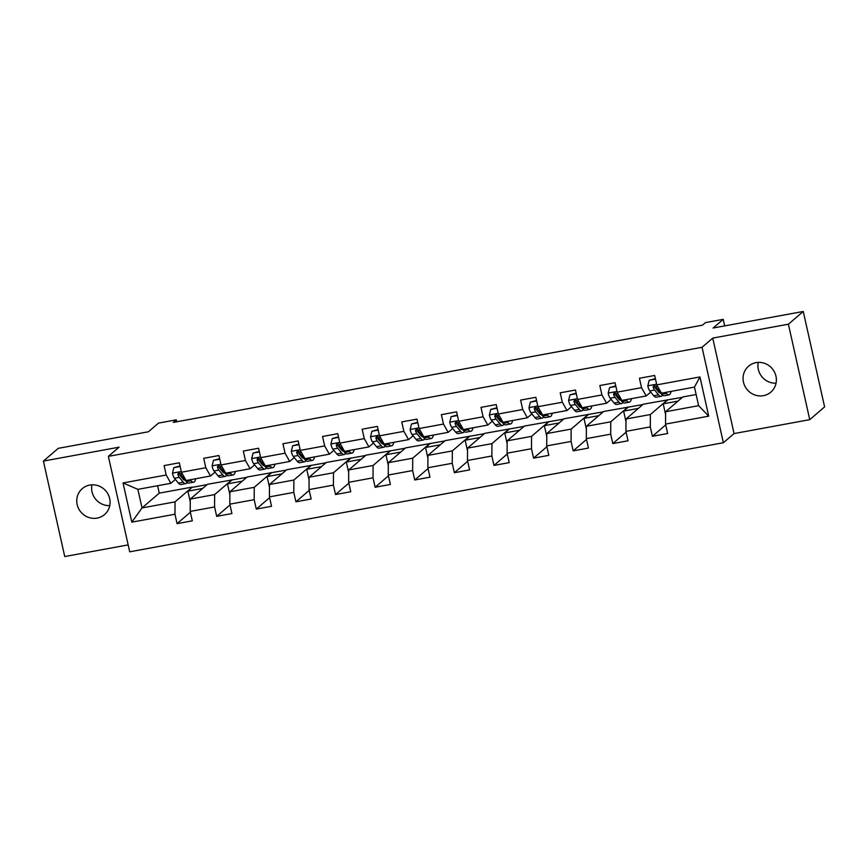 <?xml version="1.0" encoding="UTF-8"?>
<svg xmlns="http://www.w3.org/2000/svg" width="868" height="868" viewBox="0 0 868 868"><rect width="100%" height="100%" fill="white"/><g stroke="black" fill="none" stroke-linecap="round" stroke-linejoin="round"><path stroke-width="1.3" d="M756.028 362.65A17.089 16.34 -130.6 0 0 748.585 366.188A17.089 16.34 -130.6 0 0 744.918 386.206A17.089 16.34 -130.6 0 0 763.406 395.678A17.089 16.34 -130.6 0 0 770.849 392.13A17.089 16.34 -130.6 0 0 774.516 372.122A17.089 16.34 -130.6 0 0 756.028 362.65M776.057 383.179A17.089 16.34 49.4 0 1 758.231 362.401M89.74 485.071A17.089 16.34 -130.6 0 0 82.297 488.608A17.089 16.34 -130.6 0 0 78.619 508.626A17.089 16.34 -130.6 0 0 97.118 518.098A17.089 16.34 -130.6 0 0 104.561 514.561A17.089 16.34 -130.6 0 0 108.229 494.543A17.089 16.34 -130.6 0 0 89.74 485.071M109.769 505.599A17.089 16.34 49.4 0 1 91.943 484.821M809.746 419.656L824.6 406.908L803.258 311.46L788.404 324.198L712.736 338.108L702.038 347.287L723.37 442.734L734.068 433.566L809.746 419.656L788.404 324.198M702.038 347.287L108.37 456.362L129.712 551.82L723.37 442.734M108.37 456.362L119.068 447.183L43.4 461.092L64.742 556.54L128.16 544.887M43.4 461.092L58.254 448.344L148.395 431.776L158.508 423.107L176.28 419.841L173.307 422.39L702.483 325.164L705.445 322.614L723.228 319.348L713.116 328.017L803.258 311.46M696.125 394.506L682.845 396.947L665.615 411.736L698.621 405.671L694.476 387.095L661.459 393.161L656.772 384.871L654.667 375.464L639.434 378.264L641.539 387.671L617.17 392.152L615.065 382.734L599.821 385.533L601.925 394.951L577.556 399.432L575.451 390.014L560.218 392.813L562.323 402.231L537.943 406.712L535.838 397.294L520.605 400.094L522.71 409.512L498.33 413.993L496.225 404.575L480.991 407.374L483.096 416.792L458.716 421.262L456.611 411.855L441.378 414.654L443.483 424.061L419.103 428.542L416.998 419.125L401.765 421.924L403.87 431.342L379.5 435.823L377.396 426.405L362.151 429.204L364.256 438.622L339.887 443.103L337.782 433.685L322.549 436.485L324.654 445.902L300.274 450.384L298.169 440.966L282.935 443.765L285.04 453.183L260.66 457.653L258.555 448.246L243.322 451.045L245.427 460.452L221.047 464.933L218.942 455.516L203.709 458.315L205.814 467.733L181.434 472.214L179.329 462.796L164.095 465.595L166.2 475.013L123.039 482.944L131.806 522.156L142.026 507.932L175.043 501.867L192.273 487.078L159.267 493.143L142.026 507.932L137.871 489.357L123.039 482.944M656.772 384.871L699.944 376.94L708.711 416.163L665.539 424.094L667.644 433.501L652.41 436.3L665.723 424.886M131.806 522.156L174.967 514.225L177.072 523.643L192.305 520.843L190.201 511.426L214.58 506.945L216.685 516.362L231.919 513.563L229.814 504.145L254.194 499.675L256.299 509.093L271.532 506.294L269.427 496.876L293.807 492.395L295.912 501.812L311.145 499.013L309.041 489.595L333.41 485.114L335.515 494.532L350.759 491.733L348.654 482.315L373.023 477.834L375.128 487.252L390.361 484.452L388.256 475.035L412.636 470.554L414.741 479.971L429.975 477.172L427.87 467.754L452.25 463.284L454.355 472.702L469.588 469.903L467.483 460.485L491.863 456.004L493.968 465.422L509.201 462.622L507.096 453.204L531.476 448.723L533.581 458.141L548.815 455.342L546.71 445.924L571.079 441.443L573.184 450.861L588.428 448.062L586.323 438.644L610.692 434.163L612.797 443.581L628.041 440.781L625.936 431.363L650.306 426.893L652.41 436.3M617.17 392.152L621.846 400.43L646.226 395.96L650.729 392.086M655.394 388.083L656.458 387.171M667.611 399.747L650.382 414.535L626.002 419.005L643.242 404.217L682.454 397.284M646.226 395.96L641.539 387.671M650.306 426.893L650.382 414.535M625.936 431.363L626.002 419.005M577.556 399.432L582.244 407.71L606.613 403.229L611.126 399.367M615.781 395.363L616.844 394.452M627.998 407.016L610.768 421.805L586.388 426.286L603.629 411.497L642.841 404.564M606.613 403.229L601.925 394.951M610.692 434.163L610.768 421.805M586.323 438.644L586.388 426.286M537.943 406.712L542.63 414.991L566.999 410.51L571.513 406.647M576.178 402.644L577.231 401.732M588.395 414.296L571.155 429.085L546.775 433.566L564.016 418.777L603.227 411.844M566.999 410.51L562.323 402.231M571.079 441.443L571.155 429.085M546.71 445.924L546.775 433.566M498.33 413.993L503.017 422.271L527.386 417.79L531.9 413.928M536.565 409.924L537.628 409.012M548.782 421.577L531.541 436.365L507.162 440.846L524.402 426.058L563.614 419.125M527.386 417.79L522.71 409.512M531.476 448.723L531.541 436.365M507.096 453.204L507.162 440.846M458.716 421.262L463.404 429.551L487.783 425.07L492.286 421.197M496.952 417.204L498.015 416.293M509.169 428.857L491.928 443.646L467.559 448.127L484.789 433.338L524.001 426.394M487.783 425.07L483.096 416.792M491.863 456.004L491.928 443.646M467.483 460.485L467.559 448.127M419.103 428.542L423.79 436.821L448.17 432.351L452.673 428.477M457.338 424.474L458.402 423.573M469.555 436.137L452.315 450.926L427.946 455.396L445.175 440.618L484.387 433.674M448.17 432.351L443.483 424.061M452.25 463.284L452.315 450.926M427.87 467.754L427.946 455.396M379.5 435.823L384.177 444.101L408.557 439.62L413.059 435.758M417.725 431.754L418.788 430.843M429.942 443.418L412.712 458.195L388.332 462.677L405.573 447.888L444.785 440.955M408.557 439.62L403.87 431.342M412.636 470.554L412.712 458.195M388.256 475.035L388.332 462.677M339.887 443.103L344.563 451.382L368.943 446.901L373.446 443.038M378.112 439.034L379.175 438.123M390.329 450.687L373.099 465.476L348.719 469.957L365.96 455.168L405.172 448.235M368.943 446.901L364.256 438.622M373.023 477.834L373.099 465.476M348.654 482.315L348.719 469.957M300.274 450.384L304.961 458.662L329.33 454.181L333.844 450.318M338.509 446.315L339.562 445.403M350.726 457.968L333.486 472.756L309.106 477.237L326.346 462.449L365.558 455.516M329.33 454.181L324.654 445.902M333.41 485.114L333.486 472.756M309.041 489.595L309.106 477.237M260.66 457.653L265.348 465.942L289.717 461.461L294.23 457.588M298.896 453.595L299.948 452.684M311.113 465.248L293.872 480.037L269.492 484.518L286.733 469.729L325.945 462.785M289.717 461.461L285.04 453.183M293.807 492.395L293.872 480.037M269.427 496.876L269.492 484.518M221.047 464.933L225.734 473.212L250.114 468.742L254.617 464.868M259.282 460.865L260.346 459.964M271.5 472.528L254.259 487.317L229.89 491.787L247.12 477.009L286.331 470.065M250.114 468.742L245.427 460.452M254.194 499.675L254.259 487.317M229.814 504.145L229.89 491.787M181.434 472.214L186.121 480.492L210.501 476.011L215.004 472.149M219.669 468.145L220.732 467.234M231.886 479.809L214.646 494.586L190.276 499.067L207.506 484.279L246.718 477.346M210.501 476.011L205.814 467.733M214.58 506.945L214.646 494.586M190.201 511.426L190.276 499.067M137.871 489.357L170.887 483.292L175.39 479.429M180.056 475.425L181.119 474.514M170.887 483.292L166.2 475.013M174.967 514.225L175.043 501.867M724.682 325.891L723.228 319.348M176.714 421.772L176.28 419.841M157.607 485.733L159.267 493.143M190.255 501.823L187.879 491.169L192.273 487.078M192.327 487.339L207.116 484.626M708.711 416.163L698.621 405.671M694.476 387.095L699.944 376.94M665.539 424.094L665.615 411.736M177.072 523.643L190.385 512.229M187.879 491.169L202.656 488.445M229.868 494.543L227.481 483.888L231.94 480.058M227.481 483.888L242.27 481.165M216.685 516.362L229.987 504.948M269.481 487.274L267.094 476.608L271.554 472.789M267.094 476.608L281.872 473.895M256.299 509.093L269.601 497.668M309.095 479.993L306.708 469.328L311.167 465.508M306.708 469.328L321.486 466.615M295.912 501.812L309.214 490.387M348.708 472.713L346.321 462.047L350.781 458.228M346.321 462.047L361.099 459.335M335.515 494.532L348.827 483.118M388.311 465.432L385.934 454.778L390.394 450.948M385.934 454.778L400.712 452.054M375.128 487.252L388.441 475.838M427.924 458.152L425.548 447.497L430.007 443.667M425.548 447.497L440.326 444.774M414.741 479.971L428.054 468.557M467.537 450.883L465.161 440.217L469.61 436.387M465.161 440.217L479.939 437.505M454.355 472.702L467.668 461.277M507.151 443.602L504.764 432.937L509.223 429.118M504.764 432.937L519.552 430.224M493.968 465.422L507.27 453.997M546.764 436.322L544.377 425.656L548.836 421.837M544.377 425.656L559.155 422.944M533.581 458.141L546.883 446.727M586.377 429.042L583.99 418.387L588.45 414.557M583.99 418.387L598.768 415.663M573.184 450.861L586.497 439.447M625.991 421.761L623.604 411.106L628.063 407.276M623.604 411.106L638.381 408.383M612.797 443.581L626.11 432.166M665.593 414.492L663.217 403.826L667.676 399.996M663.217 403.826L677.995 401.114M712.736 338.108L734.068 433.566M180.153 466.485L173.85 467.646L172.461 473.266A7.074 1.812 79.6 0 0 174.425 478.246L178.396 483.075A20.431 5.23 79.6 0 0 180.891 484.528L185.719 483.65A20.431 5.23 79.6 0 0 187.076 482.467M182.117 477.921A16.959 4.34 79.6 0 0 182.28 476.792A7.074 1.812 -100.4 0 1 180.837 473.689L178.743 472.517L177.788 474.254A7.074 1.812 79.6 0 0 179.242 477.357L183.224 482.196A20.431 5.23 79.6 0 0 185.719 483.65M190.255 479.733L191.09 480.742A20.431 5.23 79.6 0 0 193.586 482.196A20.431 5.23 79.6 0 0 195.734 478.724M180.045 465.986L173.85 467.646M185.112 480.221A16.959 4.34 -100.4 0 1 185.09 480.232A16.959 4.34 -100.4 0 1 183.018 479.027L179.047 474.188A3.602 0.922 -100.4 0 1 178.645 473.516L177.788 474.254M193.586 482.196L188.768 483.085A20.431 5.23 -100.4 0 1 186.262 481.631L182.291 476.803L183.864 476.51M219.767 459.205L213.463 460.365L212.074 465.986A7.074 1.812 79.6 0 0 214.027 470.966L218.009 475.794A20.431 5.23 79.6 0 0 220.505 477.248L225.333 476.369A20.431 5.23 79.6 0 0 226.689 475.187M221.72 470.651A16.959 4.34 79.6 0 0 221.893 469.512A7.074 1.812 -100.4 0 1 220.45 466.42L218.356 465.248L217.401 466.973A7.074 1.812 79.6 0 0 218.855 470.076L222.826 474.915A20.431 5.23 79.6 0 0 225.333 476.369M229.868 472.452L230.704 473.461A20.431 5.23 79.6 0 0 233.199 474.915A20.431 5.23 79.6 0 0 235.347 471.454M219.658 458.705L213.463 460.365M224.725 472.951A16.959 4.34 -100.4 0 1 224.703 472.951A16.959 4.34 -100.4 0 1 222.631 471.747L218.649 466.908A3.602 0.922 -100.4 0 1 218.259 466.246L217.401 466.973M233.199 474.915L228.371 475.805A20.431 5.23 -100.4 0 1 225.875 474.351L221.904 469.523L223.477 469.23M259.38 451.924L253.065 453.085L251.687 458.716A7.074 1.812 79.6 0 0 253.64 463.686L257.622 468.525A20.431 5.23 79.6 0 0 260.118 469.979L264.935 469.089A20.431 5.23 79.6 0 0 266.302 467.906M261.333 463.371A16.959 4.34 79.6 0 0 261.507 462.232M269.481 465.183L270.317 466.192A20.431 5.23 79.6 0 0 272.812 467.646A20.431 5.23 79.6 0 0 274.961 464.174M259.272 451.425L253.065 453.085M272.812 467.646L267.984 468.525A20.431 5.23 -100.4 0 1 265.489 467.071L261.518 462.243A7.074 1.812 -100.4 0 1 260.064 459.139L257.959 457.968L257.015 459.693A7.074 1.812 79.6 0 0 258.469 462.807L262.44 467.635A20.431 5.23 79.6 0 0 264.935 469.089M264.339 465.671A16.959 4.34 -100.4 0 1 264.317 465.671A16.959 4.34 -100.4 0 1 262.244 464.467L258.263 459.639A3.602 0.922 -100.4 0 1 257.872 458.966L257.015 459.693M298.993 444.644L292.679 445.805L291.29 451.436A7.074 1.812 79.6 0 0 293.254 456.405L297.225 461.244A20.431 5.23 79.6 0 0 299.731 462.698L304.549 461.809A20.431 5.23 79.6 0 0 305.905 460.626M300.946 456.091A16.959 4.34 79.6 0 0 301.12 454.951A7.074 1.812 -100.4 0 1 299.677 451.859L297.572 450.687L296.628 452.423A7.074 1.812 79.6 0 0 298.082 455.526L302.053 460.355A20.431 5.23 79.6 0 0 304.549 461.809M309.095 457.903L309.93 458.912A20.431 5.23 79.6 0 0 312.426 460.365A20.431 5.23 79.6 0 0 314.574 456.894M298.874 444.145L292.679 445.805M303.941 458.391A16.959 4.34 -100.4 0 1 303.919 458.391A16.959 4.34 -100.4 0 1 301.847 457.186L297.876 452.358A3.602 0.922 -100.4 0 1 297.485 451.685L296.628 452.423M312.426 460.365L307.597 461.255A20.431 5.23 -100.4 0 1 305.102 459.801L301.131 454.962L302.704 454.68M338.607 437.374L332.292 438.524L330.903 444.156A7.074 1.812 79.6 0 0 332.867 449.136L336.838 453.964A20.431 5.23 79.6 0 0 339.334 455.418L344.162 454.528A20.431 5.23 79.6 0 0 345.518 453.356M340.56 448.81A16.959 4.34 79.6 0 0 340.733 447.682A7.074 1.812 -100.4 0 1 339.279 444.579L337.185 443.407L336.241 445.143A7.074 1.812 79.6 0 0 337.695 448.246L341.666 453.074A20.431 5.23 79.6 0 0 344.162 454.528M348.708 450.622L349.533 451.631A20.431 5.23 79.6 0 0 352.039 453.085A20.431 5.23 79.6 0 0 354.187 449.613M338.487 436.864L332.292 438.524M343.554 451.11A16.959 4.34 -100.4 0 1 343.533 451.121A16.959 4.34 -100.4 0 1 341.46 449.906L337.489 445.078A3.602 0.922 -100.4 0 1 337.088 444.405L336.241 445.143M352.039 453.085L347.211 453.975A20.431 5.23 -100.4 0 1 344.715 452.521L340.733 447.682L342.317 447.4M378.209 430.094L371.905 431.255L370.517 436.875A7.074 1.812 79.6 0 0 372.481 441.855L376.452 446.684A20.431 5.23 79.6 0 0 378.947 448.138L383.775 447.259A20.431 5.23 79.6 0 0 385.132 446.076M380.173 441.53A16.959 4.34 79.6 0 0 380.347 440.401A7.074 1.812 -100.4 0 1 378.893 437.298L376.799 436.127L375.844 437.863A7.074 1.812 79.6 0 0 377.298 440.966L381.28 445.805A20.431 5.23 79.6 0 0 383.775 447.259M388.321 443.342L389.146 444.351A20.431 5.23 79.6 0 0 391.642 445.805A20.431 5.23 79.6 0 0 393.801 442.333M378.101 429.595L371.905 431.255M383.168 443.83A16.959 4.34 -100.4 0 1 383.146 443.841A16.959 4.34 -100.4 0 1 381.074 442.637L377.103 437.798A3.602 0.922 -100.4 0 1 376.701 437.125L375.844 437.863M391.642 445.805L386.824 446.694A20.431 5.23 -100.4 0 1 384.329 445.241L380.347 440.412L381.92 440.119M417.823 422.814L411.519 423.975L410.13 429.595A7.074 1.812 79.6 0 0 412.094 434.575L416.065 439.403A20.431 5.23 79.6 0 0 418.56 440.857L423.389 439.978A20.431 5.23 79.6 0 0 424.745 438.796M419.786 434.25A16.959 4.34 79.6 0 0 419.96 433.121A7.074 1.812 -100.4 0 1 418.506 430.029L416.412 428.857L415.457 430.582A7.074 1.812 79.6 0 0 416.911 433.685L420.893 438.524A20.431 5.23 79.6 0 0 423.389 439.978M427.924 436.061L428.759 437.071A20.431 5.23 79.6 0 0 431.255 438.524A20.431 5.23 79.6 0 0 433.403 435.063M417.714 422.315L411.519 423.975M422.781 436.561A16.959 4.34 -100.4 0 1 422.759 436.561A16.959 4.34 -100.4 0 1 420.687 435.356L416.716 430.517A3.602 0.922 -100.4 0 1 416.314 429.855L415.457 430.582M431.255 438.524L426.438 439.414A20.431 5.23 -100.4 0 1 423.931 437.96L419.96 433.132L421.533 432.839M457.436 415.533L451.132 416.694L449.743 422.325A7.074 1.812 79.6 0 0 451.707 427.295L455.678 432.134A20.431 5.23 79.6 0 0 458.174 433.588L463.002 432.698A20.431 5.23 79.6 0 0 464.358 431.515M459.389 426.98A16.959 4.34 79.6 0 0 459.563 425.841A7.074 1.812 -100.4 0 1 458.12 422.749L456.026 421.577L455.071 423.302A7.074 1.812 79.6 0 0 456.525 426.416L460.496 431.244A20.431 5.23 79.6 0 0 463.002 432.698M467.537 428.781L468.373 429.801A20.431 5.23 79.6 0 0 470.868 431.255A20.431 5.23 79.6 0 0 473.017 427.783M457.327 415.034L451.132 416.694M462.394 429.28A16.959 4.34 -100.4 0 1 462.373 429.28A16.959 4.34 -100.4 0 1 460.3 428.076L456.318 423.248A3.602 0.922 -100.4 0 1 455.928 422.575L455.071 423.302M470.868 431.255L466.051 432.134A20.431 5.23 -100.4 0 1 463.545 430.68L459.573 425.852L461.147 425.559M497.049 408.253L490.735 409.414L489.357 415.045A7.074 1.812 79.6 0 0 491.31 420.014L495.292 424.853A20.431 5.23 79.6 0 0 497.787 426.307L502.615 425.418A20.431 5.23 79.6 0 0 503.972 424.235M499.002 419.7A16.959 4.34 79.6 0 0 499.176 418.56M507.151 421.512L507.986 422.521A20.431 5.23 79.6 0 0 510.482 423.975A20.431 5.23 79.6 0 0 512.63 420.503M496.941 407.754L490.735 409.414M510.482 423.975L505.653 424.864A20.431 5.23 -100.4 0 1 503.158 423.41L499.187 418.571A7.074 1.812 -100.4 0 1 497.733 415.468L495.639 414.296L494.684 416.032A7.074 1.812 79.6 0 0 496.138 419.135L500.109 423.964A20.431 5.23 79.6 0 0 502.615 425.418M502.008 422A16.959 4.34 -100.4 0 1 501.986 422A16.959 4.34 -100.4 0 1 499.914 420.796L495.932 415.967A3.602 0.922 -100.4 0 1 495.541 415.295L494.684 416.032M536.663 400.983L530.348 402.134L528.97 407.765A7.074 1.812 79.6 0 0 530.923 412.745L534.894 417.573A20.431 5.23 79.6 0 0 537.4 419.027L542.218 418.137A20.431 5.23 79.6 0 0 543.585 416.966M538.616 412.419A16.959 4.34 79.6 0 0 538.789 411.291A7.074 1.812 -100.4 0 1 537.346 408.188L535.241 407.016L534.297 408.752A7.074 1.812 79.6 0 0 535.751 411.855L539.722 416.683A20.431 5.23 79.6 0 0 542.218 418.137M546.764 414.231L547.599 415.24A20.431 5.23 79.6 0 0 550.095 416.694A20.431 5.23 79.6 0 0 552.243 413.222M536.554 400.474L530.348 402.134M541.61 414.72A16.959 4.34 -100.4 0 1 541.599 414.73A16.959 4.34 -100.4 0 1 539.516 413.515L535.545 408.687A3.602 0.922 -100.4 0 1 535.155 408.014L534.297 408.752M550.095 416.694L545.267 417.584A20.431 5.23 -100.4 0 1 542.771 416.13L538.8 411.291L540.373 411.009M576.276 393.703L569.961 394.864L568.573 400.484A7.074 1.812 79.6 0 0 570.536 405.464L574.507 410.293A20.431 5.23 79.6 0 0 577.014 411.747L581.831 410.868A20.431 5.23 79.6 0 0 583.188 409.685M578.229 405.139A16.959 4.34 79.6 0 0 578.403 404.011A7.074 1.812 -100.4 0 1 576.96 400.907L574.855 399.736L573.911 401.472A7.074 1.812 79.6 0 0 575.365 404.575L579.336 409.414A20.431 5.23 79.6 0 0 581.831 410.868M586.377 406.951L587.202 407.96A20.431 5.23 79.6 0 0 589.708 409.414A20.431 5.23 79.6 0 0 591.857 405.942M576.157 393.204L569.961 394.864M581.224 407.439A16.959 4.34 -100.4 0 1 581.202 407.45A16.959 4.34 -100.4 0 1 579.13 406.246L575.159 401.407A3.602 0.922 -100.4 0 1 574.768 400.734L573.911 401.472M589.708 409.414L584.88 410.304A20.431 5.23 -100.4 0 1 582.385 408.85L578.413 404.021L579.987 403.728M615.889 386.423L609.575 387.584L608.186 393.204A7.074 1.812 79.6 0 0 610.15 398.184L614.121 403.012A20.431 5.23 79.6 0 0 616.616 404.466L621.445 403.587A20.431 5.23 79.6 0 0 622.801 402.405M617.842 397.859A16.959 4.34 79.6 0 0 618.016 396.73A7.074 1.812 -100.4 0 1 616.562 393.638L614.468 392.466L613.524 394.191A7.074 1.812 79.6 0 0 614.978 397.294L618.949 402.134A20.431 5.23 79.6 0 0 621.445 403.587M625.991 399.671L626.815 400.68A20.431 5.23 79.6 0 0 629.322 402.134A20.431 5.23 79.6 0 0 631.47 398.662M615.77 385.924L609.575 387.584M620.837 400.17A16.959 4.34 -100.4 0 1 620.815 400.17A16.959 4.34 -100.4 0 1 618.743 398.965L614.772 394.126A3.602 0.922 -100.4 0 1 614.37 393.464L613.524 394.191M629.322 402.134L624.493 403.023A20.431 5.23 -100.4 0 1 621.998 401.569L618.016 396.741L619.6 396.448M655.492 379.142L649.188 380.303L647.799 385.924A7.074 1.812 79.6 0 0 649.763 390.904L653.734 395.743A20.431 5.23 79.6 0 0 656.23 397.197L661.058 396.307A20.431 5.23 79.6 0 0 662.414 395.124M657.456 390.589A16.959 4.34 79.6 0 0 657.629 389.45A7.074 1.812 -100.4 0 1 656.175 386.358L654.081 385.186L653.127 386.911A7.074 1.812 79.6 0 0 654.58 390.025L658.562 394.853A20.431 5.23 79.6 0 0 661.058 396.307M665.604 392.39L666.429 393.41A20.431 5.23 79.6 0 0 668.924 394.864A20.431 5.23 79.6 0 0 671.072 391.392M655.383 378.643L649.188 380.303M660.45 392.889A16.959 4.34 -100.4 0 1 660.429 392.889A16.959 4.34 -100.4 0 1 658.356 391.685L654.385 386.857A3.602 0.922 -100.4 0 1 653.984 386.184L653.127 386.911M668.924 394.864L664.107 395.743A20.431 5.23 -100.4 0 1 661.611 394.289L657.629 389.461L659.203 389.168M181.282 471.508L172.493 473.125M183.224 482.196L178.396 483.075M191.09 480.742L186.262 481.631M179.242 477.357L174.425 478.246M220.895 464.239L212.107 465.845M222.826 474.915L218.009 475.794M230.704 473.461L225.875 474.351M218.855 470.076L214.027 470.966M260.508 456.959L251.72 458.575M262.44 467.635L257.622 468.525M270.317 466.192L265.489 467.071M258.469 462.807L253.64 463.686M263.091 461.95L261.518 462.243M300.111 449.678L291.333 451.295M302.053 460.355L297.225 461.244M309.93 458.912L305.102 459.801M298.082 455.526L293.254 456.405M339.724 442.398L330.947 444.015M341.666 453.074L336.838 453.964M349.533 451.631L344.715 452.521M337.695 448.246L332.867 449.136M379.338 435.118L370.549 436.734M381.28 445.805L376.452 446.684M389.146 444.351L384.329 445.241M377.298 440.966L372.481 441.855M418.951 427.848L410.163 429.454M420.893 438.524L416.065 439.403M428.759 437.071L423.931 437.96M416.911 433.685L412.094 434.575M458.564 420.568L449.776 422.184M460.496 431.244L455.678 432.134M468.373 429.801L463.545 430.68M456.525 426.416L451.707 427.295M498.178 413.287L489.389 414.904M500.109 423.964L495.292 424.853M507.986 422.521L503.158 423.41M496.138 419.135L491.31 420.014M500.76 418.278L499.187 418.571M537.78 406.007L529.003 407.624M539.722 416.683L534.894 417.573M547.599 415.24L542.771 416.13M535.751 411.855L530.923 412.745M577.394 398.727L568.616 400.343M579.336 409.414L574.507 410.293M587.202 407.96L582.385 408.85M575.365 404.575L570.536 405.464M617.007 391.457L608.218 393.063M618.949 402.134L614.121 403.012M626.815 400.68L621.998 401.569M614.978 397.294L610.15 398.184M656.62 384.177L647.832 385.793M658.562 394.853L653.734 395.743M666.429 393.41L661.611 394.289M654.58 390.025L649.763 390.904"/></g></svg>
